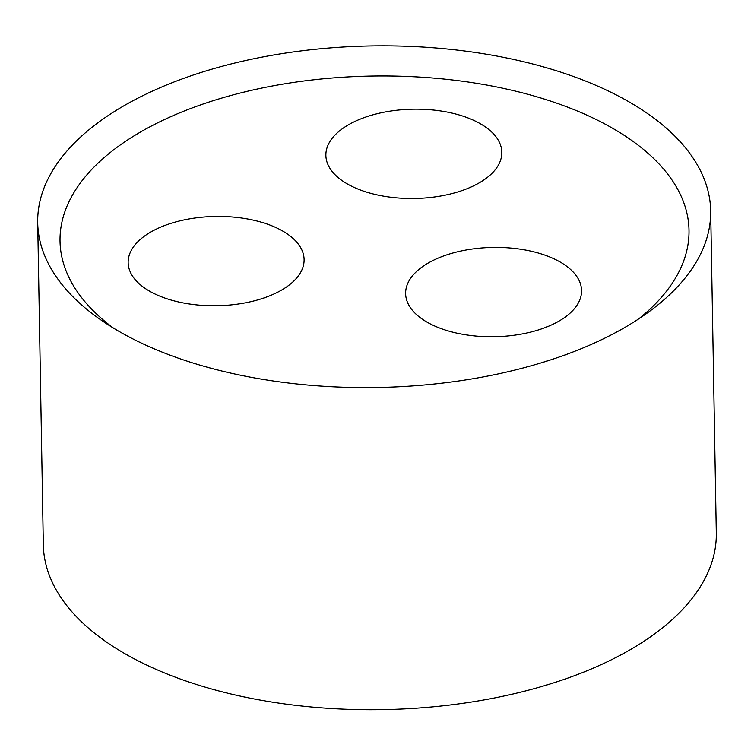<?xml version="1.0" encoding="UTF-8"?>
<svg xmlns="http://www.w3.org/2000/svg" width="754" height="754" viewBox="0 0 754 754"><rect width="100%" height="100%" fill="white"/><g stroke="black" fill="none" stroke-linecap="round" stroke-linejoin="round"><path stroke-width="1.13" d="M638.647 318.914A314.541 159.641 -1 0 0 579.279 111.828A314.541 159.641 -1 0 0 165.56 119.047A314.541 159.641 -1 0 0 113.458 328.084M141.309 343.042A336.538 170.809 -1 0 0 647.865 312.571A336.538 170.809 -1 0 0 710.673 210.847A336.538 170.809 -1 0 0 371.204 45.937A336.538 170.809 -1 0 0 37.7 222.59A336.538 170.809 -1 0 0 104.024 322.062A336.538 170.809 -1 0 0 141.309 343.042M155.239 294.117A87.982 44.656 179 0 1 128.152 262.628A87.982 44.656 179 0 1 215.342 216.445A87.982 44.656 179 0 1 304.098 259.555A87.982 44.656 179 0 1 251.007 301.638A87.982 44.656 179 0 1 155.239 294.117M352.966 186.86A87.982 44.656 179 0 1 325.869 155.371A87.982 44.656 179 0 1 413.069 109.189A87.982 44.656 179 0 1 501.815 152.299A87.982 44.656 179 0 1 448.724 194.381A87.982 44.656 179 0 1 352.966 186.86M432.711 325.097A87.982 44.656 179 0 1 405.624 293.608A87.982 44.656 179 0 1 492.814 247.425A87.982 44.656 179 0 1 581.56 290.535A87.982 44.656 179 0 1 528.469 332.627A87.982 44.656 179 0 1 432.711 325.097M710.673 210.847L716.3 532.984A336.538 170.809 179 0 1 513.22 693.953A336.538 170.809 179 0 1 146.936 665.188A336.538 170.809 179 0 1 43.327 544.737L37.7 222.59"/></g></svg>
